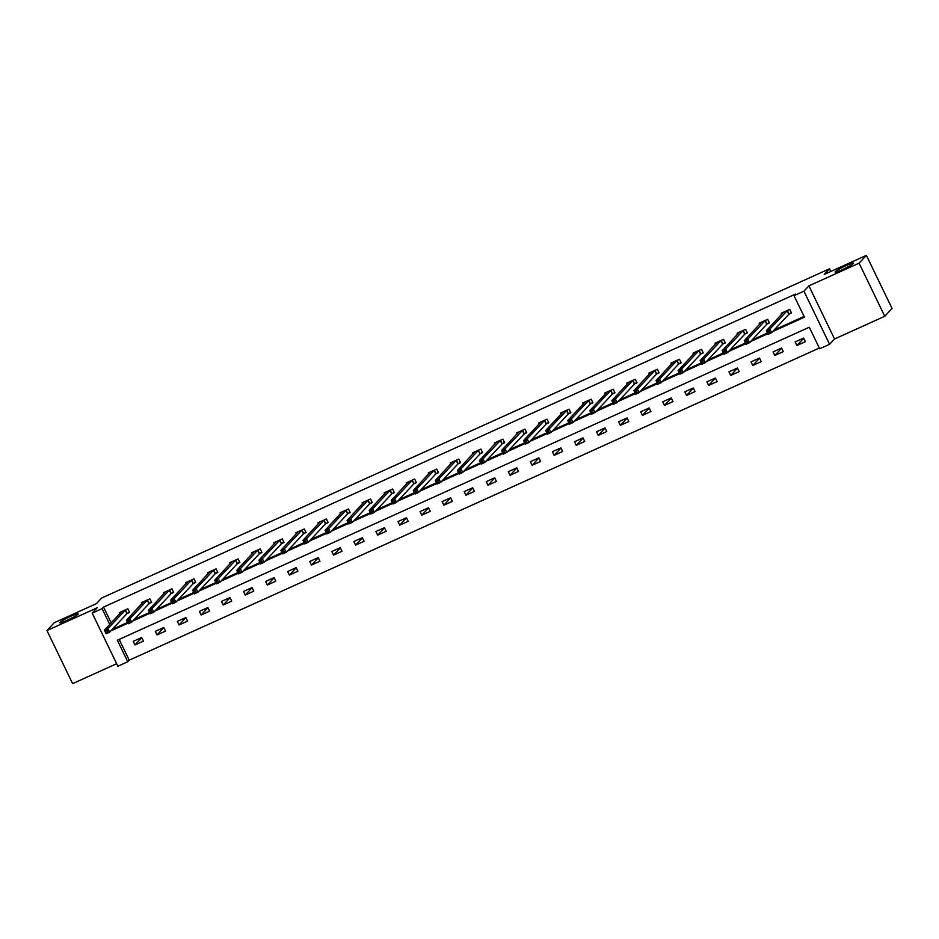 <?xml version="1.0" encoding="UTF-8"?>
<svg xmlns="http://www.w3.org/2000/svg" width="939" height="939" viewBox="0 0 939 939"><rect width="100%" height="100%" fill="white"/><g stroke="black" fill="none" stroke-linecap="round" stroke-linejoin="round"><path stroke-width="1.41" d="M78.031 614.212A10.259 1.021 154.2 0 1 68.265 619.775A10.259 1.021 154.2 0 1 59.756 622.768A10.259 1.021 154.2 0 1 59.932 622.404A10.259 1.021 154.2 0 1 69.697 616.841A10.259 1.021 154.2 0 1 78.219 613.848A10.259 1.021 154.2 0 1 78.031 614.212M853.398 263.483A10.259 1.021 154.2 0 1 843.633 269.047A10.259 1.021 154.2 0 1 835.111 272.04A10.259 1.021 154.2 0 1 835.287 271.676A10.259 1.021 154.2 0 1 845.065 266.113A10.259 1.021 154.2 0 1 853.574 263.12A10.259 1.021 154.2 0 1 853.398 263.483M119.183 639.4L129.23 660.187L127.774 661.749L117.88 666.232L92.198 613.12L102.105 608.648L109.734 624.435M830.769 271.477L829.477 268.812L101.635 598.037L96.388 603.66L54.239 622.721L46.95 630.527L72.62 683.639L116.659 663.72M829.477 268.812L824.231 274.423L866.38 255.361L892.05 308.473L884.761 316.279L859.091 263.166L808.878 285.879L803.913 291.184L829.595 344.296L819.688 348.768L809.277 327.242L117.363 640.222L127.774 661.749M808.878 285.879L834.548 338.991L884.761 316.279M834.548 338.991L829.595 344.296M129.23 660.187L819.336 348.029M866.38 255.361L859.091 263.166M803.631 338.075L795.145 341.913L796.882 345.505L805.369 341.667L803.631 338.075M781.565 348.064L773.079 351.902L774.816 355.482L783.302 351.644L781.565 348.064M759.51 358.041L751.024 361.879L752.749 365.471L761.236 361.632L759.51 358.041M737.444 368.018L728.957 371.856L730.695 375.447L739.181 371.609L737.444 368.018M715.377 378.006L706.891 381.844L708.628 385.424L717.114 381.586L715.377 378.006M693.311 387.983L684.824 391.821L686.562 395.413L695.048 391.575L693.311 387.983M671.244 397.96L662.758 401.798L664.495 405.39L672.981 401.552L671.244 397.96M649.178 407.949L640.691 411.787L642.429 415.367L650.915 411.528L649.178 407.949M627.123 417.925L618.637 421.764L620.362 425.355L628.848 421.517L627.123 417.925M605.056 427.902L596.57 431.74L598.307 435.332L606.794 431.494L605.056 427.902M582.99 437.891L574.504 441.729L576.241 445.309L584.727 441.471L582.99 437.891M560.923 447.868L552.437 451.706L554.174 455.298L562.661 451.459L560.923 447.868M538.857 457.845L530.371 461.683L532.108 465.274L540.594 461.436L538.857 457.845M516.802 467.822L508.316 471.671L510.041 475.251L518.528 471.413L516.802 467.822M494.736 477.81L486.249 481.648L487.987 485.24L496.473 481.402L494.736 477.81M472.669 487.787L464.183 491.625L465.92 495.217L474.406 491.379L472.669 487.787M450.603 497.764L442.116 501.602L443.854 505.194L452.34 501.356L450.603 497.764M428.536 507.753L420.05 511.591L421.787 515.182L430.273 511.332L428.536 507.753M406.481 517.729L397.995 521.568L399.721 525.159L408.207 521.321L406.481 517.729M384.415 527.706L375.929 531.544L377.666 535.136L386.152 531.298L384.415 527.706M362.348 537.695L353.862 541.533L355.599 545.113L364.086 541.275L362.348 537.695M340.282 547.672L331.796 551.51L333.533 555.102L342.019 551.263L340.282 547.672M318.215 557.649L309.729 561.487L311.466 565.078L319.953 561.24L318.215 557.649M296.161 567.637L287.674 571.475L289.4 575.055L297.886 571.217L296.161 567.637M274.094 577.614L265.608 581.452L267.333 585.044L275.82 581.206L274.094 577.614M252.028 587.591L243.541 591.429L245.279 595.021L253.765 591.183L252.028 587.591M229.961 597.58L221.475 601.418L223.212 604.998L231.698 601.16L229.961 597.58M207.895 607.556L199.408 611.395L201.146 614.986L209.632 611.148L207.895 607.556M185.828 617.533L177.342 621.372L179.079 624.963L187.565 621.125L185.828 617.533M163.773 627.522L155.287 631.36L157.013 634.94L165.499 631.102L163.773 627.522M141.707 637.499L133.221 641.337L134.958 644.929L143.444 641.091L141.707 637.499M772.703 331.549L804.43 317.194L794.018 295.668L795.474 294.107L103.56 607.087L111.201 622.874M113.631 627.909L113.971 628.614L127.575 622.463M134.289 619.423L149.63 612.486M156.355 609.446L171.696 602.498M178.422 599.458L193.763 592.521M200.488 589.481L215.829 582.544M222.555 579.504L237.896 572.555M244.61 569.515L259.962 562.578M266.676 559.538L282.017 552.602M288.743 549.561L304.083 542.613M310.809 539.573L326.15 532.636M332.876 529.596L348.216 522.659M354.93 519.619L370.283 512.671M376.997 509.631L392.338 502.694M399.063 499.654L414.404 492.717M421.13 489.677L436.471 482.74M443.196 479.688L458.537 472.751M465.263 469.711L480.604 462.774M487.318 459.734L502.658 452.798M509.384 449.758L524.725 442.809M531.451 439.769L546.791 432.832M553.517 429.792L568.858 422.855M575.584 419.815L590.924 412.867M597.638 409.827L612.991 402.89M619.705 399.85L635.046 392.913M641.771 389.873L657.112 382.924M663.838 379.884L679.179 372.947M685.904 369.907L701.245 362.97M707.959 359.93L723.312 352.982M730.026 349.942L745.366 343.005M752.092 339.965L767.433 333.028M774.159 329.988L804.066 316.455M789.206 314.002L791.495 312.957L789.758 309.377L781.271 313.215L781.753 314.225M767.14 323.978L769.428 322.946L767.691 319.354L759.205 323.192L759.698 324.201M745.073 333.955L747.362 332.922L745.625 329.331L737.138 333.169L737.631 334.178M723.007 343.944L725.295 342.899L723.558 339.319L715.072 343.158L715.565 344.167M700.94 353.921L703.229 352.888L701.503 349.296L693.017 353.134L693.498 354.144M678.885 363.898L681.174 362.865L679.437 359.273L670.951 363.111L671.432 364.121M656.819 373.875L659.108 372.842L657.37 369.262L648.884 373.1L649.377 374.098M634.752 383.863L637.041 382.83L635.304 379.239L626.818 383.077L627.311 384.086M612.686 393.84L614.975 392.807L613.237 389.216L604.751 393.054L605.244 394.063M590.619 403.817L592.908 402.784L591.183 399.192L582.696 403.042L583.178 404.04M568.553 413.806L570.853 412.773L569.116 409.181L560.63 413.019L561.111 414.029M546.498 423.782L548.787 422.75L547.05 419.158L538.563 422.996L539.045 424.005M524.432 433.759L526.72 432.726L524.983 429.135L516.497 432.973L516.99 433.982M502.365 443.748L504.654 442.703L502.917 439.123L494.43 442.962L494.923 443.971M480.298 453.725L482.587 452.692L480.862 449.1L472.364 452.938L472.857 453.948M458.232 463.702L460.521 462.669L458.795 459.077L450.309 462.915L450.79 463.925M436.177 473.69L438.466 472.646L436.729 469.066L428.243 472.904L428.724 473.913M414.111 483.667L416.4 482.634L414.662 479.043L406.176 482.881L406.669 483.89M392.044 493.644L394.333 492.611L392.596 489.019L384.11 492.858L384.603 493.867M369.978 503.633L372.267 502.588L370.529 499.008L362.043 502.846L362.536 503.856M347.911 513.61L350.2 512.577L348.475 508.985L339.988 512.823L340.47 513.833M325.856 523.586L328.145 522.553L326.408 518.962L317.922 522.8L318.403 523.809M303.79 533.575L306.079 532.53L304.342 528.95L295.855 532.789L296.348 533.798M281.723 543.552L284.012 542.519L282.275 538.927L273.789 542.765L274.282 543.775M259.657 553.529L261.946 552.496L260.209 548.904L251.722 552.742L252.215 553.752M237.59 563.506L239.879 562.473L238.154 558.893L229.668 562.731L230.149 563.729M215.524 573.494L217.825 572.461L216.087 568.87L207.601 572.708L208.082 573.717M193.469 583.471L195.758 582.438L194.021 578.847L185.535 582.685L186.016 583.694M171.403 593.448L173.692 592.415L171.954 588.823L163.468 592.673L163.961 593.671M149.336 603.437L151.625 602.404L149.888 598.812L141.402 602.65L141.895 603.66M127.27 613.413L129.559 612.381L127.833 608.789L119.347 612.627L119.828 613.636M92.198 613.12L97.163 607.815L46.95 630.527M103.56 607.087L102.105 608.648M794.018 295.668L803.913 291.184M112.164 629.47L112.516 630.175L127.927 623.203M132.833 620.984L149.994 613.226M154.9 611.007L172.06 603.237M176.966 601.019L194.127 593.26M199.033 591.042L216.181 583.283M221.088 581.065L238.248 573.295M243.154 571.076L260.314 563.318M265.221 561.099L282.381 553.341M287.287 551.123L304.447 543.352M309.354 541.134L326.502 533.375M331.408 531.157L348.569 523.399M353.475 521.18L370.635 513.422M375.541 511.192L392.702 503.433M397.608 501.215L414.768 493.456M419.674 491.238L436.823 483.479M441.729 481.249L458.889 473.491M463.796 471.272L480.956 463.514M485.862 461.295L503.022 453.537M507.929 451.319L525.089 443.548M529.995 441.33L547.155 433.572M552.062 431.353L569.21 423.595M574.116 421.376L591.277 413.606M596.183 411.388L613.343 403.629M618.249 401.411L635.41 393.652M640.316 391.434L657.476 383.664M662.382 381.445L679.531 373.687M684.437 371.468L701.597 363.71M706.504 361.492L723.664 353.721M728.57 351.503L745.73 343.744M750.637 341.526L767.797 333.768M113.971 628.614L112.516 630.175M803.702 338.216L796.882 345.505M781.635 348.193L774.816 355.482M759.569 358.17L752.749 365.471M737.502 368.158L730.695 375.447M715.436 378.135L708.628 385.424M693.381 388.112L686.562 395.413M671.315 398.089L664.495 405.39M649.248 408.078L642.429 415.367M627.182 418.055L620.362 425.355M605.115 428.031L598.307 435.332M583.049 438.02L576.241 445.309M560.994 447.997L554.174 455.298M538.927 457.974L532.108 465.274M516.861 467.962L510.041 475.251M494.794 477.939L487.987 485.24M472.728 487.916L465.92 495.217M450.673 497.905L443.854 505.194M428.607 507.882L421.787 515.182M406.54 517.859L399.721 525.159M384.474 527.847L377.666 535.136M362.407 537.824L355.599 545.113M340.352 547.801L333.533 555.102M318.286 557.789L311.466 565.078M296.219 567.766L289.4 575.055M274.153 577.743L267.333 585.044M252.086 587.732L245.279 595.021M230.032 597.709L223.212 604.998M207.965 607.686L201.146 614.986M185.899 617.662L179.079 624.963M163.832 627.651L157.013 634.94M141.766 637.628L134.958 644.929M791.319 312.593L788.866 314.248L771.6 332.723L768.067 334.319L766.33 330.739L783.56 312.171M767.527 331.737L766.33 330.739L769.863 329.131L771.6 332.723L769.64 332.535L768.947 331.103L767.527 331.737L768.219 333.169L769.64 332.535M787.469 310.41L769.863 329.131L768.947 331.103M768.067 334.319L768.219 333.169M769.252 322.582L766.799 324.225L749.533 342.7L746 344.308L744.263 340.716L761.494 322.159M745.46 341.714L744.263 340.716L747.796 339.12L749.533 342.7L747.573 342.512L746.881 341.08L745.46 341.714L746.165 343.158L747.573 342.512M765.402 320.387L747.796 339.12L746.881 341.08M746 344.308L746.165 343.158M747.186 332.559L744.733 334.202L727.467 352.688L723.934 354.285L722.197 350.693L739.427 332.136M723.406 351.702L722.197 350.693L725.73 349.097L727.467 352.688L725.507 352.489L724.814 351.057L723.406 351.702L724.098 353.134L725.507 352.489M743.336 330.364L725.73 349.097L724.814 351.057M723.934 354.285L724.098 353.134M725.119 342.535L722.666 344.19L705.4 362.665L701.867 364.262L700.13 360.682L717.361 342.113M701.339 361.679L700.13 360.682L703.675 359.074L705.4 362.665L703.44 362.477L702.748 361.034L701.339 361.679L702.032 363.111L703.44 362.477M721.269 340.352L703.675 359.074L702.748 361.034M701.867 364.262L702.032 363.111M703.053 352.524L700.611 354.167L683.346 372.642L679.801 374.25L678.075 370.659L695.365 352.113M679.273 371.656L678.075 370.659L681.608 369.062L683.346 372.642L681.385 372.454L680.693 371.022L679.273 371.656L679.965 373.1L681.385 372.454M699.215 350.329L681.608 369.062L680.693 371.022M679.801 374.25L679.965 373.1M680.998 362.501L678.545 364.144L661.279 382.631L657.746 384.227L656.009 380.635L673.298 362.102M657.206 381.645L656.009 380.635L659.542 379.039L661.279 382.631L659.319 382.431L658.626 380.999L657.206 381.645L657.899 383.077L659.319 382.431M677.148 360.306L659.542 379.039L658.626 380.999M657.746 384.227L657.899 383.077M658.932 372.478L656.478 374.121L639.213 392.608L635.68 394.204L633.942 390.624L651.232 372.079M635.14 391.622L633.942 390.624L637.475 389.016L639.213 392.608L637.252 392.42L636.56 390.976L635.14 391.622L635.844 393.054L637.252 392.42M655.082 370.295L637.475 389.016L636.56 390.976M635.68 394.204L635.844 393.054M636.865 382.466L634.412 384.11L617.146 402.585L613.613 404.193L611.876 400.601L629.165 382.091M613.085 401.599L611.876 400.601L615.409 399.005L617.146 402.585L615.186 402.397L614.493 400.965L613.085 401.599L613.777 403.042L615.186 402.397M633.015 380.272L615.409 399.005L614.493 400.965M613.613 404.193L613.777 403.042M614.799 392.443L612.345 394.087L595.08 412.573L591.547 414.169L589.809 410.578L607.099 392.068M591.018 411.587L589.809 410.578L593.354 408.981L595.08 412.573L593.119 412.374L592.427 410.942L591.018 411.587L591.711 413.019L593.119 412.374M610.949 390.248L593.354 408.981L592.427 410.942M591.547 414.169L591.711 413.019M592.732 402.42L590.291 404.063L573.025 422.55L569.48 424.146L567.755 420.555L585.044 402.045M568.952 421.564L567.755 420.555L571.288 418.958L573.025 422.55L571.065 422.362L570.36 420.918L568.952 421.564L569.644 422.996L571.065 422.362M588.894 400.237L571.288 418.958L570.36 420.918M569.48 424.146L569.644 422.996M570.677 412.409L568.224 414.052L550.958 432.527L547.425 434.135L545.688 430.543L562.977 412.021M546.885 431.541L545.688 430.543L549.221 428.947L550.958 432.527L548.998 432.339L548.306 430.907L546.885 431.541L547.578 432.985L548.998 432.339M566.827 410.214L549.221 428.947L548.306 430.907M547.425 434.135L547.578 432.985M548.611 422.386L546.158 424.029L528.892 442.515L525.359 444.112L523.622 440.52L540.911 422.01M524.819 441.53L523.622 440.52L527.155 438.924L528.892 442.515L526.932 442.316L526.239 440.884L524.819 441.53L525.511 442.962L526.932 442.316M544.761 420.191L527.155 438.924L526.239 440.884M525.359 444.112L525.511 442.962M526.544 432.363L524.091 434.006L506.825 452.492L503.292 454.089L501.555 450.497L518.786 431.94M502.764 451.506L501.555 450.497L505.088 448.901L506.825 452.492L504.865 452.305L504.173 450.861L502.764 451.506L503.457 452.938L504.865 452.305M522.694 430.179L505.088 448.901L504.173 450.861M503.292 454.089L503.457 452.938M504.478 442.351L502.025 443.994L484.759 462.469L481.226 464.066L479.489 460.486L496.719 441.929M480.698 461.483L479.489 460.486L483.033 458.878L484.759 462.469L482.799 462.281L482.106 460.849L480.698 461.483L481.39 462.915L482.799 462.281M500.628 440.156L483.033 458.878L482.106 460.849M481.226 464.066L481.39 462.915M482.411 452.328L479.958 453.971L462.704 472.458L459.159 474.054L457.422 470.462L474.664 451.905M458.631 471.46L457.422 470.462L460.967 468.866L462.704 472.458L460.744 472.258L460.04 470.826L458.631 471.46L459.324 472.904L460.744 472.258M478.561 450.133L460.967 468.866L460.04 470.826M459.159 474.054L459.324 472.904M460.356 462.305L457.903 463.948L440.637 482.435L437.093 484.031L435.367 480.439L452.598 461.882M436.565 481.449L435.367 480.439L438.9 478.843L440.637 482.435L438.677 482.247L437.985 480.803L436.565 481.449L437.257 482.881L438.677 482.247M456.507 460.122L438.9 478.843L437.985 480.803M437.093 484.031L437.257 482.881M438.29 472.282L435.837 473.937L418.571 492.412L415.038 494.008L413.301 490.428L430.532 471.871M414.498 491.426L413.301 490.428L416.834 488.82L418.571 492.412L416.611 492.224L415.918 490.792L414.498 491.426L415.191 492.858L416.611 492.224M434.44 470.099L416.834 488.82L415.918 490.792M415.038 494.008L415.191 492.858M416.223 482.27L413.77 483.914L396.504 502.388L392.972 503.997L391.234 500.405L408.465 481.848M392.432 501.403L391.234 500.405L394.767 498.809L396.504 502.388L394.544 502.201L393.852 500.769L392.432 501.403L393.136 502.846L394.544 502.201M412.374 480.075L394.767 498.809L393.852 500.769M392.972 503.997L393.136 502.846M394.157 492.247L391.704 493.891L374.438 512.377L370.905 513.973L369.168 510.382L386.399 491.825M370.377 511.391L369.168 510.382L372.701 508.785L374.438 512.377L372.478 512.189L371.785 510.746L370.377 511.391L371.069 512.823L372.478 512.189M390.307 490.064L372.701 508.785L371.785 510.746M370.905 513.973L371.069 512.823M372.09 502.224L369.637 503.879L352.371 522.354L348.839 523.95L347.101 520.37L364.332 501.802M348.31 521.368L347.101 520.37L350.646 518.762L352.371 522.354L350.411 522.166L349.719 520.734L348.31 521.368L349.003 522.8L350.411 522.166M368.241 500.041L350.646 518.762L349.719 520.734M348.839 523.95L349.003 522.8M350.024 512.213L347.583 513.856L330.317 532.331L326.772 533.939L325.047 530.347L342.277 511.79M326.244 531.345L325.047 530.347L328.58 528.751L330.317 532.331L328.357 532.143L327.664 530.711L326.244 531.345L326.936 532.789L328.357 532.143M346.186 510.018L328.58 528.751L327.664 530.711M326.772 533.939L326.936 532.789M327.969 522.19L325.516 523.833L308.25 542.319L304.717 543.916L302.98 540.324L320.211 521.767M304.177 541.334L302.98 540.324L306.513 538.728L308.25 542.319L306.29 542.12L305.598 540.688L304.177 541.334L304.87 542.765L306.29 542.12M324.119 520.006L306.513 538.728L305.598 540.688M304.717 543.916L304.87 542.765M305.903 532.167L303.45 533.822L286.184 552.296L282.651 553.893L280.914 550.313L298.144 531.744M282.111 551.31L280.914 550.313L284.447 548.705L286.184 552.296L284.224 552.109L283.531 550.677L282.111 551.31L282.815 552.742L284.224 552.109M302.053 529.983L284.447 548.705L283.531 550.677M282.651 553.893L282.815 552.742M283.836 542.155L281.383 543.798L264.117 562.273L260.584 563.881L258.847 560.29L276.078 541.733M260.056 561.287L258.847 560.29L262.38 558.693L264.117 562.273L262.157 562.085L261.465 560.653L260.056 561.287L260.749 562.731L262.157 562.085M279.986 539.96L262.38 558.693L261.465 560.653M260.584 563.881L260.749 562.731M261.77 552.132L259.317 553.775L242.051 572.262L238.518 573.858L236.781 570.266L254.011 551.709M237.99 571.276L236.781 570.266L240.325 568.67L242.051 572.262L240.091 572.062L239.398 570.63L237.99 571.276L238.682 572.708L240.091 572.062M257.92 549.937L240.325 568.67L239.398 570.63M238.518 573.858L238.682 572.708M239.703 562.109L237.262 563.752L219.996 582.239L216.451 583.835L214.726 580.255L231.956 561.686M215.923 581.253L214.726 580.255L218.259 578.647L219.996 582.239L218.036 582.051L217.332 580.607L215.923 581.253L216.616 582.685L218.036 582.051M235.865 559.926L218.259 578.647L217.332 580.607M216.451 583.835L216.616 582.685M217.648 572.097L215.195 573.741L197.929 592.216L194.396 593.824L192.659 590.232L209.89 571.675M193.857 591.23L192.659 590.232L196.192 588.636L197.929 592.216L195.969 592.028L195.277 590.596L193.857 591.23L194.549 592.673L195.969 592.028M213.799 569.903L196.192 588.636L195.277 590.596M194.396 593.824L194.549 592.673M195.582 582.074L193.129 583.718L175.863 602.204L172.33 603.8L170.593 600.209L187.823 581.652M171.79 601.218L170.593 600.209L174.126 598.613L175.863 602.204L173.903 602.005L173.21 600.573L171.79 601.218L172.483 602.65L173.903 602.005M191.732 579.879L174.126 598.613L173.21 600.573M172.33 603.8L172.483 602.65M173.515 592.051L171.062 593.694L153.796 612.181L150.263 613.777L148.526 610.197L165.757 591.629M149.735 611.195L148.526 610.197L152.059 608.589L153.796 612.181L151.836 611.993L151.144 610.55L149.735 611.195L150.428 612.627L151.836 611.993M169.666 589.868L152.059 608.589L151.144 610.55M150.263 613.777L150.428 612.627M151.449 602.04L148.996 603.683L131.73 622.158L128.197 623.766L126.46 620.174L143.69 601.617M127.669 621.172L126.46 620.174L130.005 618.578L131.73 622.158L129.77 621.97L129.077 620.538L127.669 621.172L128.361 622.616L129.77 621.97M147.599 599.845L130.005 618.578L129.077 620.538M128.197 623.766L128.361 622.616M129.382 612.017L126.941 613.66L109.675 632.147L106.13 633.743L104.393 630.151L121.694 611.618M105.602 631.161L104.393 630.151L107.938 628.555L109.675 632.147L107.715 631.947L107.011 630.515L105.602 631.161L106.295 632.593L107.715 631.947M125.533 609.822L107.938 628.555L107.011 630.515M106.13 633.743L106.295 632.593M787.34 310.492L789.077 314.084M787.128 310.656L788.866 314.248M765.273 320.469L767.01 324.061M765.062 320.633L766.799 324.225M743.207 330.458L744.944 334.038M742.995 330.61L744.733 334.202M721.152 340.434L722.877 344.026M720.941 340.599L722.666 344.19M699.086 350.411L700.823 354.003M698.874 350.576L700.611 354.167M677.019 360.4L678.756 363.98M676.808 360.553L678.545 364.144M654.952 370.377L656.69 373.968M654.741 370.541L656.478 374.121M632.886 380.354L634.623 383.945M632.675 380.518L634.412 384.11M610.831 390.342L612.557 393.922M610.62 390.495L612.345 394.087M588.765 400.319L590.502 403.911M588.553 400.483L590.291 404.063M566.698 410.296L568.435 413.888M566.487 410.46L568.224 414.052M544.632 420.273L546.369 423.865M544.42 420.437L546.158 424.029M522.565 430.262L524.302 433.841M522.354 430.426L524.091 434.006M500.51 440.238L502.236 443.83M500.299 440.403L502.025 443.994M478.444 450.215L480.169 453.807M478.233 450.38L479.958 453.971M456.377 460.204L458.115 463.784M456.166 460.368L457.903 463.948M434.311 470.181L436.048 473.772M434.1 470.345L435.837 473.937M412.244 480.158L413.982 483.749M412.033 480.322L413.77 483.914M390.178 490.146L391.915 493.726M389.967 490.311L391.704 493.891M368.123 500.123L369.849 503.715M367.912 500.287L369.637 503.879M346.057 510.1L347.794 513.692M345.845 510.264L347.583 513.856M323.99 520.089L325.727 523.669M323.779 520.241L325.516 523.833M301.924 530.066L303.661 533.657M301.712 530.23L303.45 533.822M279.857 540.042L281.594 543.634M279.646 540.207L281.383 543.798M257.802 550.031L259.528 553.611M257.591 550.184L259.317 553.775M235.736 560.008L237.473 563.6M235.525 560.172L237.262 563.752M213.669 569.985L215.407 573.576M213.458 570.149L215.195 573.741M191.603 579.973L193.34 583.553M191.392 580.126L193.129 583.718M169.536 589.95L171.274 593.542M169.325 590.115L171.062 593.694M147.482 599.927L149.207 603.519M147.27 600.091L148.996 603.683M125.415 609.904L127.141 613.496M125.204 610.068L126.941 613.66"/></g></svg>
